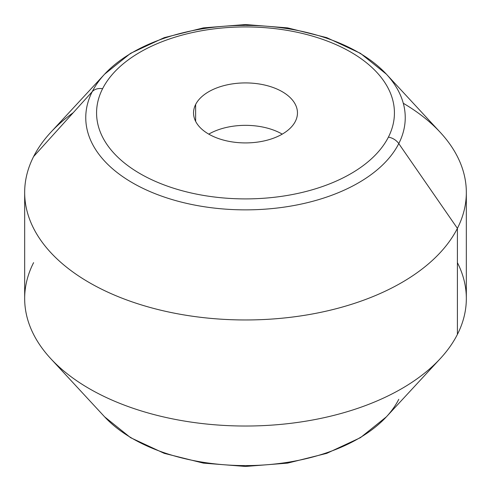<?xml version="1.0" encoding="UTF-8"?>
<svg xmlns="http://www.w3.org/2000/svg" width="491" height="491" viewBox="0 0 491 491"><rect width="100%" height="100%" fill="white"/><g stroke="black" fill="none" stroke-linecap="round" stroke-linejoin="round"><path stroke-width="0.74" d="M33.597 262.636A220.833 127.5 0 0 0 50.739 358.633L104.62 416.834L130.563 437.665L164.233 453.346L203.421 463.123L245.5 466.45L287.579 463.123L326.767 453.346L360.437 437.665L386.38 416.834A159.741 92.222 180 0 1 245.5 465.585A159.741 92.222 180 0 1 104.62 416.834A159.741 92.222 0 0 0 245.5 465.585A159.741 92.222 0 0 0 386.38 416.834A159.741 92.222 0 0 0 398.778 399.324M50.739 358.633A220.833 127.5 0 0 0 245.5 426.028A220.833 127.5 0 0 0 440.261 358.633A220.833 127.5 0 0 0 457.403 334.426A220.833 127.5 0 0 0 457.403 262.636M466.333 192.466L466.333 298.534A220.833 127.5 180 0 1 457.403 334.426L457.403 228.364A220.833 127.5 0 0 0 466.333 192.466A220.833 127.5 0 0 0 403.289 103.263M73.239 112.684A220.833 127.5 0 0 0 33.597 156.574A220.833 127.5 0 0 0 24.667 192.466A220.833 127.5 0 0 0 214.094 318.671A220.833 127.5 0 0 0 457.403 228.364L457.403 334.426A220.833 127.5 180 0 1 214.094 424.733A220.833 127.5 180 0 1 24.667 298.534L24.667 192.466M386.38 74.166L440.261 132.367A220.833 127.5 180 0 1 457.403 228.364A220.833 127.5 180 0 1 183.327 314.805A220.833 127.5 180 0 1 33.597 156.574A220.833 127.5 180 0 1 50.739 132.367L104.62 74.166A159.741 92.222 0 0 0 92.222 91.676L33.597 156.574L92.222 91.676A159.741 92.222 0 0 0 200.524 206.134A159.741 92.222 0 0 0 398.778 143.605A159.741 92.222 0 0 0 386.38 74.166A159.741 92.222 0 0 0 245.5 25.415A159.741 92.222 0 0 0 104.62 74.166L130.563 53.335L164.233 37.654L203.421 27.877L245.5 24.55L287.579 27.877L326.767 37.654L360.437 53.335L386.38 74.166A159.741 92.222 180 0 1 398.778 143.605L457.403 228.364L398.778 143.605A12.993 10.176 -153.1 0 0 388.406 137.124A148.933 85.986 0 0 0 287.431 30.411A148.933 85.986 0 0 0 102.594 88.711A12.993 10.176 -153.1 0 0 92.222 91.676A159.741 92.222 180 0 1 104.62 74.166M398.778 143.605A159.741 92.222 180 0 1 200.524 206.134A159.741 92.222 180 0 1 92.222 91.676A12.993 10.176 26.9 0 1 102.594 88.711A148.933 85.986 0 0 0 203.569 195.424A148.933 85.986 0 0 0 388.406 137.124A12.993 10.176 26.9 0 1 398.778 143.605M195.639 121.363L195.639 104.473A51.96 30 180 0 1 252.89 83.224A51.96 30 180 0 1 297.46 112.918A51.96 30 180 0 1 295.361 121.363A51.96 30 180 0 1 238.11 142.611A51.96 30 180 0 1 193.54 112.918A51.96 30 180 0 1 195.639 104.473L195.639 121.363M282.239 134.129A51.96 30 0 0 0 208.761 134.129A51.96 30 180 0 1 282.239 134.129M388.406 137.124A148.933 85.986 180 0 1 203.569 195.424A148.933 85.986 180 0 1 102.594 88.711A148.933 85.986 180 0 1 287.431 30.411A148.933 85.986 180 0 1 388.406 137.124M295.361 121.363A51.96 30 0 0 0 260.132 84.133A51.96 30 0 0 0 195.639 104.473A51.96 30 0 0 0 230.868 141.703A51.96 30 0 0 0 295.361 121.363M386.38 416.834L440.261 358.633"/></g></svg>
